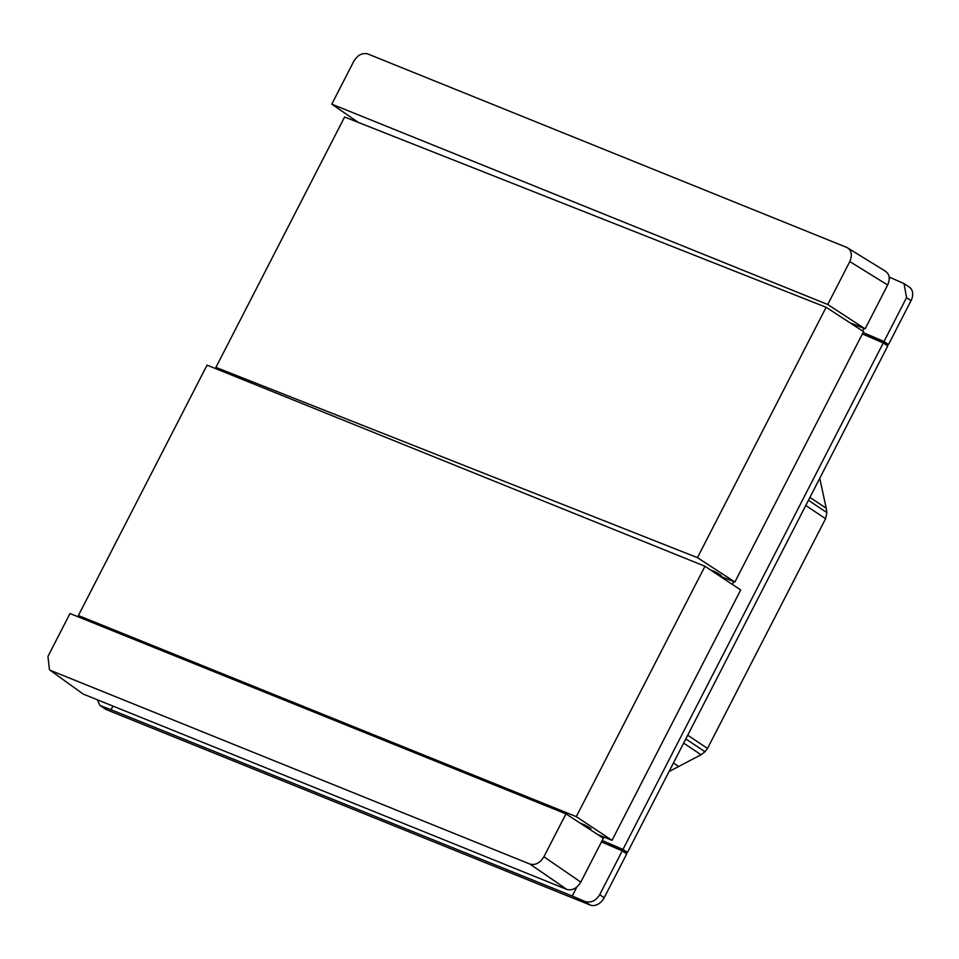 <?xml version="1.0" encoding="UTF-8"?>
<svg xmlns="http://www.w3.org/2000/svg" width="959" height="959" viewBox="0 0 959 959"><rect width="100%" height="100%" fill="white"/><g stroke="black" fill="none" stroke-linecap="round" stroke-linejoin="round"><path stroke-width="1.44" d="M683.647 743.117L701.029 754.745L669.046 771.527M685.805 738.921L704.985 751.736L701.029 754.745M687.711 735.205L707.514 748.44L704.985 751.736M805.776 505.477L825.579 518.711L707.514 748.44M808.449 500.274L826.886 512.609L825.579 518.711M809.947 497.373L826.226 508.258L826.886 512.609M819.753 478.289L826.226 508.258M889.293 279.081L890.132 277.451L904.037 283.6L906.555 297.638L911.05 300.635L888.502 344.509L863.448 334.391M888.502 344.509L884.006 341.5L863.112 332.497M885.756 271.385L846.857 247.458C851.592 250.191 852.563 254.902 849.782 261.591L827.737 304.494L865.114 328.877L849.842 322.703M827.737 304.494L331.778 104.159L358.39 122.452M862.609 331.011L863.951 328.398M906.555 297.638L884.006 341.5M890.132 277.451L889.209 277.067M911.05 300.635A12.131 9.015 -56.2 0 0 909.36 287.149L904.037 283.6M710.463 569.91L715.138 571.828L714.683 572.703M720.653 576.659L721.252 575.484L715.138 571.828M720.76 576.443L734.882 582.017L863.568 331.634L826.131 307.276L344.605 116.998L215.919 367.381L697.445 557.659L734.882 582.017M215.919 367.381L221.121 370.821M704.961 566.266L207.06 365.139L78.374 615.534L576.287 816.648L704.961 566.266L740.696 589.953L612.022 840.336L576.287 816.648M862.381 333.924L883.275 342.938L887.77 345.935L627.462 852.443L602.408 842.314M865.114 328.877L887.662 284.991C890.455 278.314 889.472 273.603 884.737 270.87M846.857 247.458L367.776 53.944C362.334 52.565 357.683 54.999 353.823 61.256L331.778 104.159M627.462 852.443L622.966 849.434L602.192 840.468M83.445 618.951L78.374 615.534M597.697 834.558L612.022 840.336M602.288 837.543L602.767 836.596M732.364 584.427L733.815 581.598M589.905 829.463A2.421 1.798 -56.2 0 0 591.008 828.696L585.062 825.124A2.421 1.534 112.3 0 0 584.954 826.238M585.062 825.124L580.159 823.11M565.954 813.855L603.343 838.238L580.794 882.112C576.934 888.358 572.283 890.803 566.841 889.425L83.169 694.052L49.436 669.754L47.95 656.424L69.995 613.52L565.954 813.855L543.909 856.759L580.794 882.112M49.436 669.754L83.169 694.052M50.875 670.557L529.955 864.071C535.398 865.438 540.049 863.004 543.909 856.759M883.275 342.938L622.966 849.434M697.445 557.659L826.131 307.276M601.449 841.906L622.235 850.861L599.687 894.735C595.767 900.945 590.792 903.174 584.774 901.412L572.235 896.006L576.827 887.087M599.687 894.735L604.182 897.732L626.73 853.87L622.235 850.861M112.922 706.076L111.052 709.72L572.235 896.006M604.182 897.732A12.131 9.015 123.8 0 1 590.229 905.056L584.774 901.412M111.052 709.72L100.012 705.488L105.322 709.037A12.131 9.015 -56.2 0 0 106.545 709.684L590.229 905.056M100.012 705.488L97.315 699.77M673.434 762.98L678.66 766.481M849.782 261.591L887.662 284.991M717.5 574.573L718.111 573.386M586.716 827.389A2.421 1.798 -56.2 0 0 587.867 826.598M566.841 889.425L529.955 864.071M106.545 709.684L101.091 706.028"/></g></svg>
